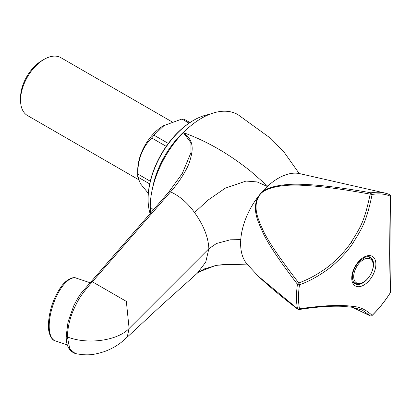 <?xml version="1.0" encoding="UTF-8"?>
<svg xmlns="http://www.w3.org/2000/svg" width="411" height="411" viewBox="0 0 411 411"><rect width="100%" height="100%" fill="white"/><g stroke="black" fill="none" stroke-linecap="round" stroke-linejoin="round"><path stroke-width="0.62" d="M299.203 173.534L284.006 152.049L270.947 138.548L237.902 114.612A72.603 41.917 120 0 0 183.347 132.619C206.605 140.973 229.138 153.93 250.957 171.49L267.674 186.152M66.238 335.802L68.021 322.008L73.677 305.979C76.991 299.362 79.734 294.8 81.912 292.283L168.777 192.065L182.289 173.499L190.992 152.548L190.935 142.766L183.347 132.619C195.61 141.266 192.189 152.363 190.026 160.367C188.223 167.565 179.771 181.657 170.529 191.875C179.545 195.934 187.55 202.823 194.547 212.549C203.589 225.213 208.362 237.27 208.855 248.727L129.116 328.466C117.556 340.801 87.317 344.865 67.363 336.928L69.819 348.949L75.249 353.527C88.761 356.224 95.188 354.313 103.891 351.749C110.302 349.514 116.082 346.386 121.235 342.368L127.205 337.148L129.116 328.466L126.336 301.386L92.388 281.787C87.538 287.207 83.68 292.005 80.813 296.192C79.087 298.535 76.78 302.825 73.893 309.051C69.885 317.986 67.707 327.274 67.363 336.928A2.261 1.305 180 0 1 66.238 335.823C65.904 345.158 68.904 351.066 75.249 353.527M267.304 186.491L257.152 181.939L246.055 181.056L225.228 188.197L207.93 200.198L194.547 212.549M168.793 192.05A2.261 1.454 -139.3 0 1 170.529 191.875L92.388 281.787A2.261 1.454 -139.1 0 0 90.692 281.967M127.205 337.148L160.49 306.267L197.434 273.089L205.741 262.095L208.855 248.727L216.489 243.492L230.345 239.798L240.764 239.634M150.534 213.037L150.267 207.129L153.401 209.738M183.347 132.619C163.794 152.157 149.989 183.255 150.267 207.129M44.167 59.323L41.886 60.643A30.173 17.421 -60 0 0 20.55 97.592L20.55 100.227A33.399 19.281 -60 0 1 44.167 59.323A33.399 19.281 -60 0 1 60.864 57.668L171.911 121.779M247.062 264.083L216.165 265.234L198.981 271.938L197.434 273.094M138.312 179.509L27.465 115.517A33.399 19.281 -60 0 1 20.55 100.227M370.301 315.864A1.613 0.498 -64.1 0 1 370.219 315.843A1.613 1.613 0 0 0 372.053 315.545C378.767 308.959 384.819 301.433 390.198 292.976L389.638 253.818L390.167 196.093A78.378 45.251 -60 0 0 372.125 194.48L370.167 194.126A1.613 0.796 100.1 0 1 371.01 192.821A79.359 45.821 -60 0 1 384.681 192.975L299.799 173.658A53.24 30.738 -60 0 0 261.232 192.816C268.029 185.849 287.012 183.517 302.511 184.349C310.531 184.596 319.85 185.356 330.48 186.635C342.831 188.058 361.562 191.115 371.01 192.821A1.613 1.187 80 0 1 372.125 194.48C365.929 223.892 361.747 228.444 352.756 243.384C347.963 250.921 336.337 263.651 325.933 270.736C317.158 276.911 308.342 281.607 299.496 284.828A1.613 0.432 -110.7 0 0 298.761 282.953C278.519 256.767 266.323 238.555 262.182 228.321C258.221 219.387 252.066 206.312 259.639 195.122C264.607 187.144 285.147 184.097 302.342 185.315C310.274 185.628 319.501 186.455 330.018 187.786C342.255 189.281 360.801 192.399 370.167 194.126C364.151 223.091 360.031 227.56 351.205 242.259C346.504 249.667 335.063 262.182 324.813 269.143C316.167 275.2 307.485 279.804 298.761 282.953A1.613 1.002 -38.2 0 0 297.477 284.299C278.766 259.855 267.073 242.249 262.398 231.485C258.021 221.324 252.113 210.391 257.712 197.198L259.433 195.004A1.613 0.344 38.7 0 1 259.639 195.122M389.284 194.449A1.613 1.315 112.8 0 1 389.464 194.506A1.613 1.315 112.8 0 1 390.167 196.093L390.45 196.011A1.613 1.613 0 0 0 389.464 194.506L384.681 192.975A79.359 45.821 -60 0 1 389.284 194.449M261.232 192.816L259.433 195.004M258.401 276.331L297.477 308.666A1.613 1.269 128.3 0 0 297.841 309.226C282.131 297.271 268.984 286.308 258.401 276.331L247.381 264.443A53.24 30.738 -60 0 1 257.712 197.198M297.836 309.221A1.613 1.613 0 0 0 299.08 309.55A1.613 0.663 -98.7 0 0 299.496 308.892A78.378 45.251 -60 0 1 298.509 297.43A78.378 45.251 -60 0 1 299.496 284.828A1.613 0.74 8.6 0 1 297.477 284.299A79.359 45.821 -60 0 0 297.477 308.666A1.613 1.089 -10.4 0 0 299.496 308.892C307.14 307.618 316.265 306.596 326.884 305.82C339.275 305.265 347.917 305.491 352.813 306.508C359.45 306.627 365.888 309.586 372.125 315.381A1.613 1.546 145.2 0 1 370.167 315.802L352.407 307.325M362.117 309.945L370.167 315.802A1.613 0.498 -64.1 0 0 370.219 315.843L352.376 307.32M372.053 315.545A1.613 0.575 -134.4 0 0 372.125 315.381A78.378 45.251 -60 0 0 390.167 292.93A1.613 1.464 178.8 0 0 390.45 292.077A1.613 1.613 0 0 1 390.198 292.976M189.944 122.56L184.179 119.236A42.754 24.686 120 0 0 181.919 119.036L163.383 125.781A36.302 20.961 120 0 0 137.716 170.241L137.716 175.512A42.754 24.686 120 0 0 137.742 177.002L140.521 183.804L148.309 193.334M189.055 123.156L181.919 119.036M168.335 143.46L153.976 135.168A42.754 24.686 120 0 0 151.716 137.978C142.473 147.338 137.813 159.34 137.742 173.992A42.754 24.686 120 0 0 137.716 175.512M166.239 146.362L151.716 137.978M150.287 181.23L137.742 173.992M149.686 183.897L137.742 177.002M209.348 114.417A64.537 37.262 120 0 0 193.73 120.248L193.047 120.644A63.566 36.702 120 0 0 148.099 198.498L148.099 199.289A64.537 37.262 120 0 0 150.092 213.545M164.523 125.124L153.976 135.168M193.73 120.248A64.537 37.262 120 0 0 148.099 199.289M187.02 129.069A64.537 37.262 120 0 0 152.378 189.07M169.491 193.083A2.261 1.449 -139 0 0 167.755 193.247M351.744 278.108A17.067 9.854 -60 0 1 363.812 257.204A17.067 9.854 -60 0 1 375.88 264.17A17.067 9.854 -60 0 1 363.812 285.075A17.067 9.854 -60 0 1 351.744 278.108M352.756 243.384A1.613 0.319 -145.5 0 0 351.205 242.259M367.208 279.233A15.325 8.847 -60 0 1 355.012 283.754C353.979 284.063 353.075 281.946 352.309 277.399C352.648 269.169 356.82 262.495 364.829 257.368C367.193 256.438 369.027 256.387 370.337 257.209A15.325 8.847 -60 0 1 373.512 264.227A15.325 8.847 -60 0 1 372.52 270.037M352.813 306.508A1.613 1.336 98.7 0 1 351.528 307.187M389.638 253.818A1.613 0.93 -0 0 0 389.926 253.294L390.45 292.077M366.74 256.762A14.842 8.569 -60 0 1 369.787 257.45L368.39 256.644M369.787 257.45C372.166 258.992 373.347 261.478 373.337 264.905C373.409 274.491 363.062 287.412 354.945 283.158A14.842 8.569 -60 0 1 352.828 280.862M373.193 265.29A13.794 7.963 -60 0 1 363.437 282.187A13.794 7.963 -60 0 1 353.681 276.552A13.794 7.963 -60 0 1 363.437 259.66A13.794 7.963 -60 0 1 373.193 265.29M55.285 340.873C51.401 340.365 47.979 332.458 48.4 325.224C48.894 311.61 52.978 299.002 60.648 287.402C66.541 278.766 73.615 276.552 76.199 278.119A33.075 13.501 108.4 0 0 58.655 292.185A33.075 13.501 108.4 0 0 49.207 326.031A33.075 13.501 108.4 0 0 55.285 340.873L67.45 344.927M237.239 264.175L222.382 264.689L216.885 265.336L204.642 268.809L198.975 271.938M362.219 309.986L351.513 307.181L342.06 306.298C329.971 305.866 315.648 306.95 299.08 309.55M389.926 253.294L390.45 196.011M354.945 283.158L353.547 282.352M76.199 278.119L90.03 282.727"/></g></svg>
